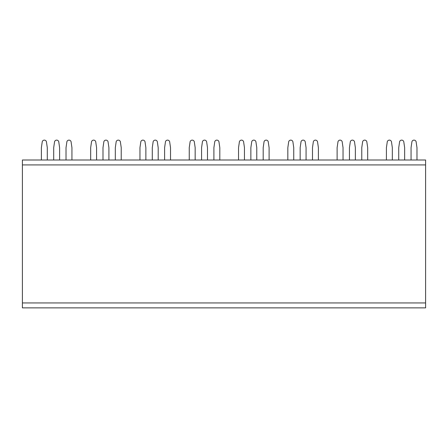 <?xml version="1.0" encoding="UTF-8"?>
<svg xmlns="http://www.w3.org/2000/svg" width="448" height="448" viewBox="0 0 448 448"><rect width="100%" height="100%" fill="white"/><g stroke="black" fill="none" stroke-linecap="round" stroke-linejoin="round"><path stroke-width="0.67" d="M22.4 164.926L22.4 159.998L425.6 159.998L425.6 307.871L22.4 307.871L22.4 164.926L425.6 164.926M71.938 159.998L71.938 147.678L71.148 142.296A2.167 2.167 0 0 0 68.981 140.129A2.167 2.167 0 0 0 66.814 142.296L66.024 147.678L66.024 159.998M59.612 159.998L59.612 147.678L58.828 142.296A2.167 2.167 0 0 0 56.655 140.129A2.167 2.167 0 0 0 54.488 142.296L53.698 147.678L53.698 159.998M47.292 159.998L47.292 147.678L46.502 142.296A2.167 2.167 0 0 0 44.335 140.129A2.167 2.167 0 0 0 42.168 142.296L41.378 147.678L41.378 159.998M121.229 159.998L121.229 147.678L120.439 142.296A2.167 2.167 0 0 0 118.272 140.129A2.167 2.167 0 0 0 116.105 142.296L115.315 147.678L115.315 159.998M108.903 159.998L108.903 147.678L108.119 142.296A2.167 2.167 0 0 0 105.946 140.129A2.167 2.167 0 0 0 103.779 142.296L102.99 147.678L102.99 159.998M96.583 159.998L96.583 147.678L95.794 142.296A2.167 2.167 0 0 0 93.626 140.129A2.167 2.167 0 0 0 91.459 142.296L90.67 147.678L90.67 159.998M170.52 159.998L170.52 147.678L169.73 142.296A2.167 2.167 0 0 0 167.563 140.129A2.167 2.167 0 0 0 165.39 142.296L164.606 147.678L164.606 159.998M158.194 159.998L158.194 147.678L157.41 142.296A2.167 2.167 0 0 0 155.238 140.129A2.167 2.167 0 0 0 153.07 142.296L152.281 147.678L152.281 159.998M145.874 159.998L145.874 147.678L145.085 142.296A2.167 2.167 0 0 0 142.918 140.129A2.167 2.167 0 0 0 140.745 142.296L139.961 147.678L139.961 159.998M219.811 159.998L219.811 147.678L219.022 142.296A2.167 2.167 0 0 0 216.854 140.129A2.167 2.167 0 0 0 214.682 142.296L213.898 147.678L213.898 159.998M207.486 159.998L207.486 147.678L206.702 142.296A2.167 2.167 0 0 0 204.529 140.129A2.167 2.167 0 0 0 202.362 142.296L201.572 147.678L201.572 159.998M195.166 159.998L195.166 147.678L194.376 142.296A2.167 2.167 0 0 0 192.209 140.129A2.167 2.167 0 0 0 190.036 142.296L189.252 147.678L189.252 159.998M269.102 159.998L269.102 147.678L268.313 142.296A2.167 2.167 0 0 0 266.146 140.129A2.167 2.167 0 0 0 263.973 142.296L263.189 147.678L263.189 159.998M256.777 159.998L256.777 147.678L255.987 142.296A2.167 2.167 0 0 0 253.82 140.129A2.167 2.167 0 0 0 251.653 142.296L250.863 147.678L250.863 159.998M244.457 159.998L244.457 147.678L243.667 142.296A2.167 2.167 0 0 0 241.5 140.129A2.167 2.167 0 0 0 239.327 142.296L238.543 147.678L238.543 159.998M318.394 159.998L318.394 147.678L317.604 142.296A2.167 2.167 0 0 0 315.437 140.129A2.167 2.167 0 0 0 313.264 142.296L312.48 147.678L312.48 159.998M306.068 159.998L306.068 147.678L305.278 142.296A2.167 2.167 0 0 0 303.111 140.129A2.167 2.167 0 0 0 300.944 142.296L300.154 147.678L300.154 159.998M293.748 159.998L293.748 147.678L292.958 142.296A2.167 2.167 0 0 0 290.791 140.129A2.167 2.167 0 0 0 288.618 142.296L287.834 147.678L287.834 159.998M367.685 159.998L367.685 147.678L366.895 142.296A2.167 2.167 0 0 0 364.728 140.129A2.167 2.167 0 0 0 362.555 142.296L361.766 147.678L361.766 159.998M355.359 159.998L355.359 147.678L354.57 142.296A2.167 2.167 0 0 0 352.402 140.129A2.167 2.167 0 0 0 350.235 142.296L349.446 147.678L349.446 159.998M343.039 159.998L343.039 147.678L342.25 142.296A2.167 2.167 0 0 0 340.082 140.129A2.167 2.167 0 0 0 337.91 142.296L337.12 147.678L337.12 159.998M416.976 159.998L416.976 147.678L416.186 142.296A2.167 2.167 0 0 0 414.019 140.129A2.167 2.167 0 0 0 411.846 142.296L411.057 147.678L411.057 159.998M404.65 159.998L404.65 147.678L403.861 142.296A2.167 2.167 0 0 0 401.694 140.129A2.167 2.167 0 0 0 399.526 142.296L398.737 147.678L398.737 159.998M392.33 159.998L392.33 147.678L391.541 142.296A2.167 2.167 0 0 0 389.374 140.129A2.167 2.167 0 0 0 387.201 142.296L386.411 147.678L386.411 159.998M71.148 142.296A2.167 2.167 0 0 0 68.981 140.129A2.167 2.167 0 0 0 66.814 142.296M58.828 142.296A2.167 2.167 0 0 0 56.655 140.129A2.167 2.167 0 0 0 54.488 142.296M46.502 142.296A2.167 2.167 0 0 0 44.335 140.129A2.167 2.167 0 0 0 42.168 142.296M120.439 142.296A2.167 2.167 0 0 0 118.272 140.129A2.167 2.167 0 0 0 116.105 142.296M108.119 142.296A2.167 2.167 0 0 0 105.946 140.129A2.167 2.167 0 0 0 103.779 142.296M95.794 142.296A2.167 2.167 0 0 0 93.626 140.129A2.167 2.167 0 0 0 91.459 142.296M169.73 142.296A2.167 2.167 0 0 0 167.563 140.129A2.167 2.167 0 0 0 165.39 142.296M157.41 142.296A2.167 2.167 0 0 0 155.238 140.129A2.167 2.167 0 0 0 153.07 142.296M145.085 142.296A2.167 2.167 0 0 0 142.918 140.129A2.167 2.167 0 0 0 140.745 142.296M219.022 142.296A2.167 2.167 0 0 0 216.854 140.129A2.167 2.167 0 0 0 214.682 142.296M206.702 142.296A2.167 2.167 0 0 0 204.529 140.129A2.167 2.167 0 0 0 202.362 142.296M194.376 142.296A2.167 2.167 0 0 0 192.209 140.129A2.167 2.167 0 0 0 190.036 142.296M268.313 142.296A2.167 2.167 0 0 0 266.146 140.129A2.167 2.167 0 0 0 263.973 142.296M255.987 142.296A2.167 2.167 0 0 0 253.82 140.129A2.167 2.167 0 0 0 251.653 142.296M243.667 142.296A2.167 2.167 0 0 0 241.5 140.129A2.167 2.167 0 0 0 239.327 142.296M317.604 142.296A2.167 2.167 0 0 0 315.437 140.129A2.167 2.167 0 0 0 313.264 142.296M305.278 142.296A2.167 2.167 0 0 0 303.111 140.129A2.167 2.167 0 0 0 300.944 142.296M292.958 142.296A2.167 2.167 0 0 0 290.791 140.129A2.167 2.167 0 0 0 288.618 142.296M366.895 142.296A2.167 2.167 0 0 0 364.728 140.129A2.167 2.167 0 0 0 362.555 142.296M354.57 142.296A2.167 2.167 0 0 0 352.402 140.129A2.167 2.167 0 0 0 350.235 142.296M342.25 142.296A2.167 2.167 0 0 0 340.082 140.129A2.167 2.167 0 0 0 337.91 142.296M416.186 142.296A2.167 2.167 0 0 0 414.019 140.129A2.167 2.167 0 0 0 411.846 142.296M403.861 142.296A2.167 2.167 0 0 0 401.694 140.129A2.167 2.167 0 0 0 399.526 142.296M391.541 142.296A2.167 2.167 0 0 0 389.374 140.129A2.167 2.167 0 0 0 387.201 142.296M425.6 302.943L22.4 302.943"/></g></svg>
